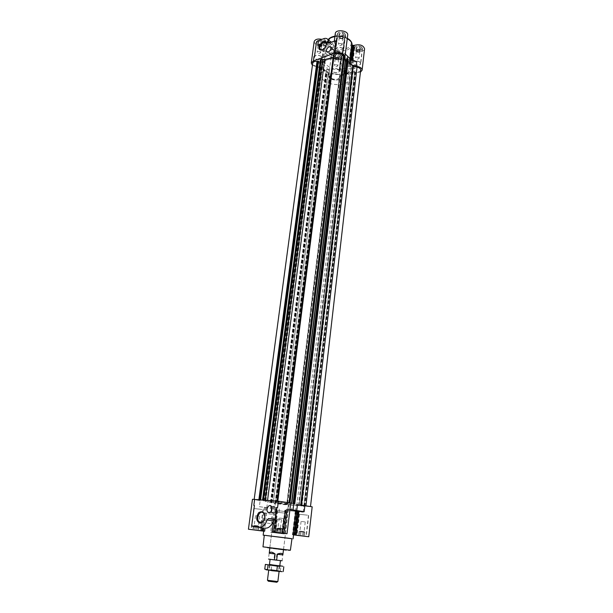 <?xml version="1.0" encoding="UTF-8"?>
<svg xmlns="http://www.w3.org/2000/svg" width="613" height="613" viewBox="0 0 613 613"><rect width="100%" height="100%" fill="white"/><g stroke="black" fill="none" stroke-linecap="round" stroke-linejoin="round"><path stroke-width="0.46" stroke-dasharray="3.06 2.3" d="M272.992 524.207L272.555 523.908C270.164 520.184 270.716 517.073 274.21 514.552L274.708 514.751C277.727 517.081 274.149 525.065 272.816 524.353L274.21 514.552M263.69 531.172L264.41 531.272L263.697 531.126M281.16 533.548L273.076 532.574L281.16 533.548M284.892 510.192L303.167 512.184L284.892 510.192L282.003 533.601L282.899 533.701L270.662 532.276L274.494 503.043L273.306 502.698L328.292 73.238L331.679 75.161L329.35 76.043L330.116 76.633C330.223 79.399 338.361 80.441 339.196 77.79L339.594 75.851L344.284 74.564L344.812 70.181C342.675 70.71 341.487 71.637 341.249 72.962L339.165 70.097L341.234 53.362L342.138 52.473L334.047 51.293L334.575 52.381L331.38 55.116C330.568 59.315 343.012 60.871 343.265 56.603L341.234 53.362M285.267 510.315L282.386 533.67L284.8 534.038L270.662 532.276M282.386 533.67L282.003 533.601M293.558 534.85L292.432 534.774L293.55 534.904M323.296 41.355C319.94 39.684 317.58 39.891 316.216 41.968C315.641 44.856 324.016 46.029 324.216 43.086L323.296 41.355M312.423 65.376L321.503 68.365L326.53 71.982L327.089 67.599L329.35 71.392L332.461 69.123L331.932 68.058C328.376 66.779 326.07 65.032 325.013 62.81L324.07 62.273L326.262 45.377L327.196 45.929L326.875 43.676L327.986 41.301L326.101 41.439L321.978 39.347M326.262 45.377L324.599 45.362C318.975 46.672 315.496 45.439 314.147 41.669M340.384 54.764C337.081 53.147 334.759 53.354 333.403 55.385C332.874 58.151 341.073 59.177 341.234 56.365L340.384 54.764M361.67 46.986C358.291 45.308 355.892 45.546 354.475 47.707C353.946 50.588 362.337 51.515 362.49 48.58L361.67 46.986M351.632 44.772L351.885 46.787L350.621 49.362L353.287 49.569C356.038 52.618 364.451 52.051 364.566 48.795M344.713 33.11C341.272 31.37 338.836 31.608 337.411 33.83C336.836 36.849 345.41 37.906 345.594 34.841L344.713 33.11M329.641 42.726L335.395 46.887L336.231 46.419L337.349 37.554L336.514 38.029L344.82 39.255L344.307 38.098L347.709 35.087M337.349 37.554L335.296 33.546M273.704 519.364L276.747 519.724L273.727 519.173M289.964 509.449L286.922 509.158L283.942 533.44M252.786 526.498L251.851 525.027L254.456 505.533M259.353 506.66L276.992 509.196L259.353 506.66L260.157 500.599L252.464 499.296M276.747 519.724L275.16 532.352L276.747 519.724M271.789 502.599L265.023 501.265L273.306 502.698L271.789 502.599L326.714 73.974L328.093 73.231L328.798 75.751L329.35 71.392M299.979 504.905L310.492 506.606L289.673 504.783L312.178 506.813M360.674 70.043C360.283 71.445 358.774 72.127 356.153 72.104L355.149 72.426L353.011 70.978L349.992 72.579L354.674 72.694L355.188 68.281L351.28 66.465L353.287 49.569M360.429 72.173L354.674 72.694M270.433 502.262L325.748 72.173L320.913 67.261L316.538 66.357C314.017 65.729 312.737 64.694 312.707 63.254M260.157 500.599L254.157 499.511L262.51 500.377L320.032 62.442L323.174 60.787L320.461 59.561M344.376 57.009L341.916 57.974L344.123 59.292M335.027 40.673L335.725 40.841M334.859 48.733L335.411 48.496M345.395 54.128L345.494 52.818L342.698 54.856L344.805 37.677M335.204 40.81L334.162 42.466L336.001 45.423L337.119 36.542M314.002 56.488L314.584 56.296L316.438 42.42L317.542 41.27C320.568 40.971 323.059 41.638 325.013 43.278L327.702 43.492L327.986 41.301M324.07 62.273L317.994 62.863L324.116 65.353L327.089 67.599M336.231 46.419L336.001 45.423M352.123 65.078L350.107 63.652L350.215 62.794M345.563 60.028L350.107 63.652M326.53 71.982L328.292 73.238M328.798 75.751L328.706 76.119C327.917 80.173 340.46 81.744 340.69 77.621L342.062 75.445L348.422 73.775L352.575 73.874L350.023 72.633L344.284 74.564M347.946 73.299L348.475 68.901L344.812 70.181M348.475 68.901L355.188 68.281M342.698 54.856L342.1 55.737L342.713 56.388C346.345 57.729 348.644 59.53 349.594 61.783L351.326 62.442L356.743 61.729M341.226 53.385L339.165 70.12L340.077 69.246C343.916 69.047 346.759 68.051 348.598 66.25L351.28 66.465M334.66 51.929L332.545 68.694L334.652 51.944M323.572 38.726L328.568 42.665C330.093 41.646 331.48 41.891 332.736 43.4L333.817 46.504L334.943 46.91M328.568 42.665L327.702 43.492M348.23 59.614L347.525 60.457L348.046 61.177M328.093 73.231L273.283 502.698M271.827 502.614L326.714 73.974M326.729 74.081L326.285 74.441L325.748 73.974L326.208 72.832L325.748 72.173M262.51 500.377L277.62 501.572L277.819 501.181M277.796 501.373L289.007 502.576M291.742 503.457L287.305 502.752L288.976 502.767M354.666 72.112L303.833 506.054L354.705 72.066M287.643 510.805L288.363 504.821L289.673 504.783L287.489 504.545L340.154 75.568M339.196 77.79L286.669 504.675L287.489 504.545M286.669 504.675L276.065 503.357L330.116 76.633M273.513 502.721L276.065 503.357M259.023 500.377L316.538 66.357M284.8 534.038L288.371 504.851C288.639 505.296 274.011 503.48 274.379 503.112M284.846 510.223L281.965 533.609L284.846 510.223M276.999 509.196L274.042 532.605L276.999 509.196M289.934 509.717L286.922 509.158M286.34 509.165L283.367 533.387L286.34 509.165M264.28 535.31L291.957 538.758M275.275 519.609L273.406 520.92M338.399 69.53C335.25 68.028 333.043 68.212 331.763 70.081C331.265 72.633 339.073 73.606 339.219 71.008L338.399 69.53M340.215 54.825C337.096 53.3 334.89 53.492 333.618 55.408C333.112 58.028 340.874 59.001 341.027 56.335L340.215 54.825M338.56 69.476C335.242 67.882 332.897 68.074 331.549 70.051C331.028 72.748 339.273 73.782 339.426 71.039L338.56 69.476M337.434 65.246C335.978 64.549 334.959 64.633 334.361 65.507C335.365 66.855 336.514 67.001 337.817 65.943L337.434 65.246M338.276 58.488C336.828 57.783 335.801 57.875 335.211 58.764L336.116 59.752L337.533 59.928L338.652 59.193L338.276 58.488M338.614 58.051L336.644 57.453L335.005 58.051L335.342 59.239L337.303 59.829L338.935 59.239L338.614 58.051L339.38 58.641L338.499 59.829L336.1 59.829L334.575 58.649L335.441 57.461L337.847 57.453L338.614 58.051M339.717 55.883L338.843 57.07L336.445 57.07L334.92 55.89L335.794 54.695L338.192 54.687L339.717 55.883L339.38 58.641M338.499 59.829L338.843 57.07M336.1 59.829L336.445 57.07M334.575 58.649L334.92 55.89M335.441 57.461L335.794 54.695M337.847 57.453L338.192 54.687M342.667 48.412C339.38 46.787 337.066 47.002 335.717 49.048C335.181 51.837 343.341 52.848 343.51 50.013L342.667 48.412M344.537 33.179C341.28 31.531 338.981 31.753 337.625 33.853C337.089 36.711 345.196 37.722 345.372 34.818L344.537 33.179M342.836 48.35C339.372 46.634 336.92 46.856 335.495 49.025C334.936 51.967 343.556 53.04 343.724 50.044L342.836 48.35M341.648 44.013C340.123 43.255 339.058 43.362 338.43 44.32C339.464 45.783 340.667 45.929 342.039 44.764L341.648 44.013M342.514 37.01C340.997 36.251 339.931 36.359 339.303 37.324L340.476 38.481L341.479 38.604L342.897 37.768L342.514 37.01M342.866 36.55L340.813 35.914L339.096 36.573L339.426 37.86L341.472 38.496L343.188 37.837L342.866 36.55L343.655 37.194L342.728 38.489L340.223 38.504L338.637 37.224L339.556 35.922L342.069 35.906L342.866 36.55M344.008 34.328L343.081 35.631L340.575 35.646L338.989 34.366L339.909 33.056L342.422 33.041L344.008 34.328L343.655 37.194M342.728 38.489L343.081 35.631M340.223 38.504L340.575 35.646M338.637 37.224L338.989 34.366M339.556 35.922L339.909 33.056M342.069 35.906L342.422 33.041M321.166 56.381C317.963 54.825 315.718 55.009 314.431 56.925C313.894 59.591 321.871 60.702 322.047 57.982L321.166 56.381M323.128 41.423C319.955 39.837 317.718 40.029 316.431 42.006C315.887 44.734 323.817 45.837 324.001 43.056L323.128 41.423M321.335 56.319C317.948 54.672 315.58 54.863 314.216 56.894C313.649 59.714 322.078 60.886 322.262 58.013L321.335 56.319M320.247 52.044C318.76 51.323 317.726 51.408 317.128 52.304C318.139 53.729 319.312 53.89 320.653 52.802L320.247 52.044M321.151 45.17C319.672 44.443 318.637 44.534 318.04 45.439L319.059 46.527L320.293 46.695L321.557 45.929L321.151 45.17M321.496 44.718L319.465 44.105L317.818 44.734L318.201 45.975L320.216 46.588L321.863 45.967L321.496 44.718L322.292 45.339L321.434 46.588L318.998 46.596L317.396 45.362L318.239 44.105L320.691 44.098L321.496 44.718M322.66 42.527L321.802 43.784L319.365 43.791L317.772 42.55L318.614 41.293L321.066 41.286L322.66 42.527L322.292 45.339M321.434 46.588L321.802 43.784M318.998 46.596L319.365 43.791M317.396 45.362L317.772 42.55M318.239 44.105L318.614 41.293M320.691 44.098L321.066 41.286M359.77 62.02C356.544 60.457 354.26 60.672 352.919 62.656C352.429 65.323 360.413 66.204 360.551 63.499L359.77 62.02M361.501 47.048C358.298 45.462 356.03 45.684 354.689 47.73C354.191 50.458 362.13 51.331 362.275 48.557L361.501 47.048M359.946 61.959C356.536 60.312 354.122 60.534 352.705 62.633C352.184 65.453 360.628 66.38 360.766 63.522L359.946 61.959M358.712 57.676C357.218 56.948 356.168 57.047 355.548 57.974C356.574 59.361 357.754 59.492 359.072 58.365L358.712 57.676M359.509 50.795C358.023 50.059 356.973 50.166 356.352 51.109L357.379 52.159L358.636 52.297L359.877 51.492L359.509 50.795M359.862 50.343L357.869 49.73L356.161 50.358L356.444 51.584L358.436 52.189L360.137 51.576L359.862 50.343L360.62 50.956L359.662 52.189L357.203 52.197L355.686 50.971L356.636 49.737L359.103 49.73L359.862 50.343M360.942 48.143L359.992 49.385L357.532 49.392L356.023 48.166L356.965 46.925L359.433 46.91L360.942 48.143L360.62 50.956M359.662 52.189L359.992 49.385M357.203 52.197L357.532 49.392M355.686 50.971L356.023 48.166M356.636 49.737L356.965 46.925M359.103 49.73L359.433 46.91M283.704 512.989L275.666 512.1L283.704 512.989M283.52 512.974L275.911 512.131L283.52 512.974M280.976 533.525L273.329 532.605L280.976 533.525M280.953 519.502L277.421 519.104L280.953 519.502M279.781 528.958L276.233 528.536L279.781 528.958M280.593 529.571L275.413 528.927L281.03 529.601L280.225 529.027M280.164 529.54L279.681 533.425L274.923 532.812L279.681 533.425M281.03 529.601L280.547 533.502M279.076 529.325L278.586 533.226M276.264 528.981L275.773 532.889M275.413 528.927L274.923 532.812M277.367 529.203L276.884 533.08M285.85 511.579L277.375 510.644L285.85 511.579M285.65 511.556L277.635 510.675L285.65 511.556M261.904 509.426L253.728 508.522L261.904 509.426M261.72 509.411L253.981 508.552L261.72 509.411M307.55 515.173L299.221 514.261L307.55 515.173M307.358 515.158L299.473 514.292L307.358 515.158M282.953 518.437L279.229 518.016L282.953 518.437M281.719 528.391L277.988 527.954L281.719 528.391M282.578 529.042L277.122 528.36L282.578 529.042M282.118 529.011L281.62 533.049M283.03 529.073L282.524 533.18M280.984 528.774L280.47 532.889M278.018 528.421L277.505 532.528M277.122 528.36L276.609 532.459M279.168 528.651L278.67 532.674M259.077 516.115L255.483 515.709L259.077 516.115M257.797 525.808L254.196 525.387L257.797 525.808M258.686 526.452L253.361 525.785L258.686 526.452M258.28 526.421L257.759 530.36M259.092 526.475L258.571 530.475M257.031 526.184L256.502 530.191M254.165 525.831L253.629 529.839M253.361 525.785L252.832 529.778M255.422 526.077L254.901 529.992M304.73 521.855L301.075 521.441L304.73 521.855M303.604 531.548L299.933 531.119L303.604 531.548M304.385 532.168L299.083 531.509L304.868 532.207L304.017 531.609M303.91 532.138L303.45 536.076M304.868 532.207L304.408 536.206M302.929 531.931L302.462 535.938M300.025 531.578L299.558 535.578M299.083 531.509L298.608 535.501M301.021 531.785L300.569 535.708M264.287 535.272L291.964 538.72M281.681 549.738L269.758 548.221L281.681 549.738M326.269 44.726L326.246 44.895C325.771 47.017 324.614 48.573 322.775 49.553M333.012 57.699L330.645 57.185C328.537 54.519 334.476 48.052 336.315 51.032C337.104 53.668 336.001 55.89 333.012 57.699M331.357 54.312L329.687 53.952C328.216 52.074 332.399 47.53 333.679 49.622C334.231 51.477 333.457 53.04 331.357 54.312M331.388 54.028L329.909 53.706C329.878 50.664 331.058 49.392 333.449 49.868C333.939 51.515 333.25 52.902 331.388 54.028M334.391 56.358L332.913 56.036C332.874 53.002 334.054 51.73 336.445 52.22C336.935 53.86 336.253 55.239 334.391 56.358M271.82 507.311C272.831 506.185 273.85 506.009 274.885 506.767C276.563 509.985 275.911 512.184 272.923 513.357L271.092 511.709M271.934 507.679L274.708 507.112C276.202 509.962 275.62 511.916 272.977 512.951L271.314 511.395M276.792 513.571L275.873 513.173C273.475 511.319 276.256 505.633 278.517 507.756C280.011 510.598 279.436 512.537 276.792 513.571M348.061 62.702C340.652 56.365 322.515 57.921 322.308 64.786C320.407 74.778 350.521 78.533 351.134 68.372C351.326 66.396 350.299 64.503 348.061 62.702M294.976 504.101C285.574 502.384 264.739 500.17 265.46 500.951C264.663 501.871 299.795 506.246 299.251 505.158L294.976 504.101M287.359 503.48L275.597 502.223C275.245 502.591 289.359 504.346 289.106 503.909L287.359 503.48M282.731 554.849L276.861 554.052C280.172 552.665 282.126 552.934 282.731 554.849L282.156 560.757M276.861 554.052L276.141 559.876L268.448 559.033L269.191 553.164L271.168 551.999L274.647 553.777L273.919 559.6M330.943 78.472C335.824 80.763 339.25 80.479 341.219 77.613C342 73.721 329.848 72.204 329.648 76.173L330.943 78.472M271.505 559.362L280.44 560.543L271.505 559.362M282.011 560.711L276.141 559.876M325.587 70.671C333.12 76.801 350.812 75.299 351.134 68.372C353.126 58.488 322.798 54.71 322.308 64.786C322.101 66.871 323.197 68.84 325.587 70.671M324.292 80.763C331.863 86.808 349.617 85.376 349.923 78.571C351.893 68.863 321.45 65.07 320.974 74.97C320.775 77.023 321.879 78.954 324.292 80.763M267.452 580.281L277.858 581.576M268.295 581.193L276.815 582.25M274.647 553.777L269.191 553.164M282.8 566.266L279.796 565.738M269.452 564.443L276.432 565.278L265.368 564.404M264.762 569.132L282.003 571.661M266.057 569.799L280.386 570.933L282.118 571.661M270.111 565.278L269.628 564.588L270.839 564.688L279.589 565.83L279.122 566.427L269.942 565.286L278.953 566.381M270.149 570.121L278.915 571.37L270.149 570.121M270.655 569.577L278.601 570.657L270.655 569.577M280.386 570.933L280.961 566.228M271.23 569.73L271.82 565.033M276.302 519.64L274.708 532.283M289.911 509.326L290.677 503.058M264.364 507.189L261.268 530.873M275.796 519.671L274.218 532.214M276.708 519.747L275.13 532.345M344.943 57.323L345.494 52.818M325.013 43.278L325.296 41.086M322.392 62.25L324.599 45.362M317.411 67.269L317.994 62.863M325.817 43.63L326.101 41.439M326.614 43.745L326.898 41.554M335.395 46.887L336.514 38.029M336.315 45.96L337.434 37.087L336.322 45.937M347.15 61.338L347.471 58.695M323.549 69.752L324.116 65.353M340.705 77.483L341.234 73.123M331.978 69.507L334.093 52.779M339.472 70.595L341.533 53.867M352.222 62.35L352.437 60.511M350.498 66.127L352.513 49.224M349.694 66.012L351.716 49.109M348.598 66.25L350.621 49.362M339.257 69.675L341.318 52.925M340.077 69.246L342.138 52.473M332.461 69.123L334.575 52.381M331.932 68.058L334.047 51.293M325.013 62.81L327.196 45.929M323.266 62.158L325.465 45.262M351.326 62.442L351.617 60.013M350.521 62.327L350.874 59.415M349.594 61.783L349.985 58.534M342.713 56.388L344.82 39.255M328.154 39.776L327.074 42.113C326.967 45.308 329.357 47.852 334.246 49.753C343.77 52.097 349.716 50.595 352.069 45.232L351.885 46.787M347.272 38.673C343.464 36.765 339.334 36.083 334.905 36.634M342.1 55.714L344.207 38.565L342.1 55.737M342.192 55.262L344.307 38.098M329.526 42.764L333.633 45.998M277.62 501.572L277.666 501.166M289.528 502.921L343.97 57.231M289.282 502.89L343.763 57.216M289.114 502.867L343.625 57.139M288.869 502.836L343.41 57.132M287.275 502.737L341.947 57.928M287.305 502.752L341.962 58.051M293.359 503.549L347.05 59.223M293.328 503.541L347.042 59.109M293.16 503.518L346.904 59.032M294.501 503.763L347.954 59.967M294.439 503.763L347.893 59.997M294.684 503.771L347.969 61.131M305.512 506.246L356.153 72.104M304.83 506.185L355.54 72.265M304.661 506.185L355.379 72.426M304.4 506.154L355.149 72.426M303.864 506.07L354.712 72.181M303.971 506.062L354.827 72.005M303.941 506.047L354.812 71.897M301.979 505.733L353.218 70.985M301.742 505.71L353.011 70.978M298.493 505.495L350.031 72.533M298.523 505.51L350.038 72.648M300.477 505.825L351.64 73.552M300.715 505.848L351.839 73.56M300.845 505.855L351.962 73.499M301.083 505.886L352.161 73.506M301.604 505.97L352.59 73.752M301.604 505.986L352.575 73.874M300.707 505.901L351.778 74.089M299.182 505.71L350.475 73.928M299.098 505.702L350.406 73.889M296.792 505.426L348.422 73.775M286.884 504.507L339.594 75.851M275.559 503.258L329.717 76.28M275.176 503.204L329.396 76.165M275.107 503.189L329.35 76.043M275.521 503.212L329.733 75.843M275.75 503.242L329.932 75.851M275.911 503.265L330.062 75.928M276.149 503.296L330.261 75.935M277.643 503.388L331.648 75.2M277.612 503.373L331.633 75.093M271.988 502.645L326.859 74.158M272.026 502.652L326.882 74.265M271.62 502.629L326.507 74.464M271.36 502.599L326.285 74.441M270.678 502.476L325.748 73.974M270.662 502.399L325.809 73.276M270.724 502.407L325.871 73.246M264.195 501.059L320.913 67.261M263.414 500.928L320.285 66.901M260.418 500.032L318.346 61.392M260.448 500.047L318.362 61.507M262.747 500.407L320.239 62.449M265.873 500.599L323.135 60.825M265.843 500.583L323.12 60.71M263.774 500.246L321.45 59.775M263.536 500.223L321.243 59.76M263.414 500.216L321.128 59.829M263.176 500.185L320.921 59.821M262.617 500.093L320.469 59.561M276.999 501.534L277.053 501.112M266.785 507.733L267.575 501.695M270.54 508.361L271.314 502.346M273.674 509.043L274.432 503.081M276.455 509.204L273.505 532.559M291.39 510.989L292.117 504.974M295.466 511.349L296.186 505.311M303.167 512.184L303.879 506.123M298.408 511.48L295.589 535.164M297.451 511.342L294.631 535.042M296.508 511.219L293.681 534.919M295.267 511.096L292.432 534.774M285.788 510.261L282.899 533.701M276.961 509.227L274.011 532.613M276.202 509.051L273.237 532.49M267.475 507.595L264.41 531.272M266.303 507.411L263.23 531.119M265.36 507.296L262.28 530.996M287.152 509.319L284.187 533.463M286.394 509.135L283.413 533.387M335.372 48.511C345.471 52.082 356.138 45.101 348.682 39.462C342.613 35.677 336.583 35.186 330.599 38.014C326.622 41.814 328.055 45.262 334.913 48.358M262.985 546.842L290.386 550.252C290.141 550.712 290.37 550.704 276.463 548.957L262.985 546.842M286.386 550.351L267.053 547.83L286.386 550.351M261.958 522.337L272.555 523.908M263.429 512.958L274.708 514.751M334.162 42.466L334.361 40.925M344.812 57.867L345.357 53.362M328.897 75.315L329.457 70.955M340.713 77.322L341.249 72.962M340.69 77.621L343.265 56.603M328.706 76.119L331.38 55.116M326.875 43.676L328.07 39.707M329.058 42.757L333.817 46.504M331.15 42.151L332.736 43.4M287.244 502.737L341.916 57.974M293.397 503.557L347.088 59.177M294.064 503.763L347.525 60.457M304.002 506.062L354.858 71.959M298.462 505.495L349.992 72.579M301.665 505.986L352.636 73.813M275.076 503.189L329.319 76.089M277.674 503.388L331.679 75.161M271.758 502.599L326.675 74.012M272.057 502.652L326.913 74.227M270.417 502.407L325.564 73.591M271.053 502.399L326.208 72.832M260.379 500.032L318.316 61.43M265.912 500.599L323.174 60.787M289.826 509.365L290.585 503.104M273.735 509.012L274.494 503.043M287.635 510.79L288.363 504.821M333.618 55.408L331.763 70.081M341.027 56.335L339.219 71.008M333.403 55.385L331.549 70.051M341.234 56.365L339.426 71.039M335.211 58.764L334.361 65.507M338.652 59.193L337.817 65.943M337.625 33.853L335.717 49.048M345.372 34.818L343.51 50.013M337.411 33.83L335.495 49.025M345.594 34.841L343.724 50.044M339.303 37.324L338.43 44.32M342.897 37.768L342.039 44.764M316.431 42.006L314.431 56.925M324.001 43.056L322.047 57.982M316.216 41.968L314.216 56.894M324.216 43.086L322.262 58.013M318.04 45.439L317.128 52.304M321.557 45.929L320.653 52.802M354.689 47.73L352.919 62.656M362.275 48.557L360.551 63.499M354.475 47.707L352.705 62.633M362.49 48.58L360.766 63.522M356.352 51.109L355.548 57.974M359.877 51.492L359.072 58.365M275.666 512.1L273.076 532.574M284.915 513.25L282.386 533.739M275.911 512.131L273.329 532.605M284.67 513.219L282.141 533.708M277.421 519.104L276.233 528.536M281.49 519.609L280.317 529.05M276.333 528.544L275.842 528.958M277.375 510.644L274.662 532.207M287.114 511.855L284.47 533.425M277.635 510.675L274.923 532.214M286.853 511.824L284.21 533.371M253.728 508.522L250.916 529.525M263.23 509.71L261.582 522.284M261.559 522.475L260.479 530.72M253.981 508.552L251.169 529.54M262.969 509.679L260.226 530.666M299.221 514.261L296.73 535.256M308.699 515.433L306.278 536.444M299.473 514.292L296.991 535.272M308.446 515.395L306.025 536.39M279.229 518.016L277.988 527.954M283.512 518.552L282.286 528.49M278.095 527.954L277.589 528.391M282.172 528.467L282.562 529.011M255.483 515.709L254.196 525.387M259.659 516.23L258.387 525.908M254.295 525.387L253.797 525.808M258.28 525.885L258.663 526.421M301.075 521.441L299.933 531.119M305.243 521.954L304.125 531.64M300.041 531.119L299.542 531.54M334.959 36.175L339.28 35.991C341.364 36.006 344.046 36.757 347.326 38.244M321.411 50.059L330.645 57.185M325.924 42.872L336.315 51.032M327.196 52.021L329.687 53.952M330.66 47.255L333.679 49.622M329.909 53.706L332.913 56.036M333.449 49.868L336.445 52.22M269.965 512.591L271.881 512.905M271.038 506.116L274.885 506.767M272.049 512.552L275.873 513.173M274.708 507.112L278.517 507.756M320.974 74.97L265.46 500.951M349.923 78.571L299.251 505.158M275.597 502.223L274.065 514.292M272.793 524.337L269.758 548.221M289.106 503.909L283.482 549.93M329.648 76.173L269.82 547.761M341.219 77.613L283.535 549.47M269.436 564.604L268.716 570.251M279.781 565.891L279.084 571.546M269.942 565.286L269.406 569.515M279.122 566.427L278.601 570.657M269.567 569.569L268.923 570.121M278.432 570.672L278.915 571.37"/><path stroke-width="0.92" d="M260.625 522.552L259.207 521.931C255.307 518.958 259.743 509.526 263.429 512.958C264.716 514.192 265.161 515.977 264.785 518.291L263.383 521.265L260.625 522.552M259.138 530.513L250.916 529.525L259.138 530.513M291.957 538.758L263.176 535.134L263.697 531.126L264.647 531.18L248.434 529.218L252.464 499.296L278.379 501.219L290.746 503.02L287.007 533.739L272.118 531.885L287.007 533.739M263.69 531.172L248.434 529.218M305.113 536.26L296.73 535.256L305.113 536.26M289.934 509.717L296.999 510.966L294.14 534.881L292.976 534.728L293.558 534.85L293.075 538.858M293.55 534.904L308.753 536.75L312.178 506.813L299.979 504.905M289.964 509.449L304.148 511.74L298.968 511.196L296.133 535.126L308.753 536.75M296.133 535.126L294.14 534.881M283.183 533.226L274.662 532.207L283.183 533.226M312.423 65.376L311.266 63.039L314.147 41.669C315.059 39.316 317.672 38.542 321.978 39.347M350.874 59.415L352.552 45.324L351.632 44.772L349.985 58.534M352.552 45.324L354.237 45.339C359.823 44.021 363.264 45.17 364.566 48.795L362.114 70.188L360.429 72.173M334.361 40.925L335.296 33.546C335.556 28.903 348.59 30.52 347.709 35.087L344.812 57.867L345.563 60.028L344.123 59.292M254.426 505.526L253.813 505.472L254.426 505.533L251.813 525.027L252.556 526.467L259.491 527.218C263.038 527.218 265.552 524.797 267.023 519.954L268.471 518.56L274.494 519.157L275.628 517.885L276.946 507.472L277.582 507.533L276.946 507.472L275.666 517.893L274.716 519.196L273.727 519.173L272.118 531.885M252.556 526.467L261.866 527.663L261.452 530.789M259.491 527.218L261.866 527.663M346.805 59.361L345.563 60.028L291.765 503.457L290.731 503.196M362.114 70.188C361.969 68.112 360 66.779 356.222 66.189L352.123 65.078L352.651 66.196L357.042 67.116C359.433 67.706 360.643 68.679 360.674 70.043L310.515 506.392M311.266 63.039L313.404 60.932L334.836 53.025C340.522 52.059 343.931 53.331 345.058 56.863M254.188 499.296L312.707 63.254C313.074 61.921 314.515 61.269 317.005 61.3L318.499 61.285L260.571 499.802M318.461 61.561L320.032 62.442M320.461 59.561L324.698 59.53L333.127 57.576L333.694 57.27L334.093 55.162C334.92 52.228 343.579 53.331 343.594 56.373L344.406 56.963L289.987 502.767M335.679 40.803L334.867 48.695L335.679 40.803L329.058 42.757M334.836 53.025L335.411 48.496L334.836 48.711M328.79 42.55L327.986 39.638C327.005 38.328 325.534 38.021 323.572 38.726L317.365 41.132L316.415 42.397L314.553 56.281L314.002 56.488L313.404 60.932M356.222 66.189L356.743 61.729L350.644 59.185L345.395 54.128M328.323 51.967L326.66 51.607C325.196 49.73 329.388 45.163 330.66 47.255C331.204 49.117 330.43 50.68 328.323 51.967M322.109 49.868L321.151 50.082C313.764 49.385 326.783 35.056 326.331 44.412C325.725 46.994 324.323 48.81 322.109 49.868M346.874 59.017L347.517 58.725L348.23 59.614L294.784 503.763M348.046 61.177L352.123 65.078M277.819 501.181L334.093 55.162M305.933 505.71L357.042 67.116M269.069 512.736L268.027 512.284C265.322 510.169 268.486 503.694 271.038 506.116C272.716 509.349 272.057 511.556 269.069 512.736M260.012 523.241C256.18 521.15 255.713 517.64 258.625 512.729C262.755 510.399 264.816 512.276 264.801 518.345L263.184 521.763L260.012 523.241M296.999 510.966L297.949 511.081L295.098 535.003M298.968 511.196L297.949 511.081M263.176 535.134L264.28 535.31M265.942 528.138C268.885 528.077 271.375 525.678 273.406 520.92L267.023 519.954M282.991 533.203L274.923 532.237L282.991 533.203M258.954 530.49L251.169 529.555L258.954 530.49M304.914 536.237L296.991 535.287L304.914 536.237M281.62 533.049L276.609 532.459L281.612 533.103M257.759 530.36L252.832 529.778L257.759 530.406M303.45 536.076L298.608 535.501L303.45 536.122M288.401 538.199L264.287 535.272L262.985 546.842L290.386 550.252L291.964 538.72L288.401 538.199M322.775 49.553L321.748 49.822L320.216 49.14C318.124 46.473 324.108 39.883 325.924 42.872L326.269 44.726M271.092 511.709L271.82 507.311M271.314 511.395L271.934 507.679M283.535 549.47L282.831 554.888C282.501 553.056 280.685 552.857 277.382 554.275L276.647 560.19L274.394 559.914L275.13 553.999C272.218 551.807 270.264 551.539 269.26 553.202L269.82 547.761M276.647 560.19L282.11 560.765M268.509 559.079L274.394 559.914M279.084 571.546L277.858 581.576L267.452 580.281L268.716 570.251M277.559 581.614L276.815 582.25L268.295 581.193L267.728 580.388M275.13 553.999L269.26 553.202M282.831 554.888L277.382 554.275M282.003 571.661L272.065 570.718L264.762 569.132L265.368 564.404L277.36 566.182L280.639 566.136L269.452 564.443M279.796 565.738L282.8 566.266M282.118 571.661L266.057 569.799M279.589 565.83L269.628 564.588M276.769 570.971L277.36 566.182M283.221 571.561L283.804 566.803M267.46 569.745L268.065 564.971M277.582 507.533L278.379 501.219M253.813 505.472L254.64 499.327M262.854 527.793L262.448 530.919M263.82 527.916L263.414 531.034M265.054 528.054L264.647 531.18M350.215 62.794L350.644 59.185M347.471 58.695L347.694 56.856M352.437 60.511L354.237 45.339M351.617 60.013L353.349 45.439M347.326 38.244L349.333 39.6C351.326 41.286 352.237 43.148 352.077 45.186C352.23 43.393 351.349 41.692 349.418 40.083L347.272 38.673M334.905 36.634C331.817 37.117 329.564 38.167 328.154 39.776M328.66 42.082L329.526 42.764M277.666 501.166L333.694 57.27M289.007 502.576L343.594 56.373M289.528 502.675L344 56.756M289.918 502.752L344.33 56.871M291.52 503.411L345.38 60.013M293.137 503.503L346.889 58.917M293.566 503.526L347.287 58.695M293.842 503.564L347.517 58.725M294.524 503.694L348.054 59.223M300.738 505.02L352.651 66.196M301.504 505.135L353.272 66.564M258.878 499.664L317.005 61.3M259.544 499.718L317.611 61.124M259.697 499.733L317.756 60.955M259.958 499.756L317.986 60.955M260.533 499.802L318.446 61.208M262.625 499.963L320.484 59.438M263.513 500.039L321.273 59.208M265.084 500.162L322.607 59.369M265.176 500.17L322.676 59.407M267.544 500.361L324.698 59.53M277.053 501.112L333.127 57.576M304.148 511.74L304.868 505.579M296.73 510.66L297.474 504.476M292.999 510.031L293.75 503.817M295.841 510.782L292.976 534.728M268.471 518.56L273.704 519.364M334.913 48.358L335.372 48.511M259.207 521.931L261.958 522.337M327.986 39.638L331.15 42.151M290.026 502.775L344.406 56.963M293.098 503.503L346.851 58.963M260.602 499.802L318.499 61.285M262.563 499.963L320.415 59.492M328.07 39.707C329.51 37.876 331.809 36.696 334.959 36.175M321.748 49.822L321.151 50.082M320.216 49.14L321.411 50.059M263.383 521.265L263.184 521.763M326.66 51.607L327.196 52.021M268.027 512.284L269.965 512.591M270.103 559.309L269.436 564.604M280.432 560.588L279.781 565.891"/></g></svg>
